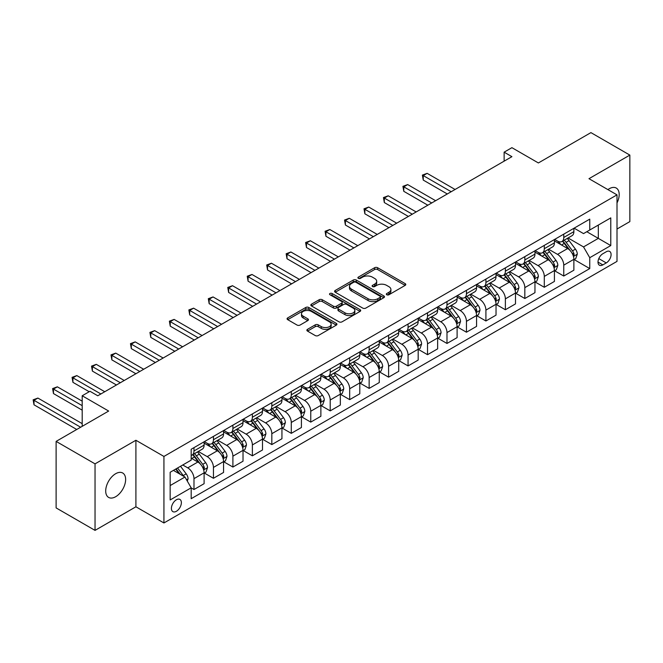 <?xml version="1.0" encoding="UTF-8"?>
<svg xmlns="http://www.w3.org/2000/svg" width="663" height="663" viewBox="0 0 663 663"><rect width="100%" height="100%" fill="white"/><g stroke="black" fill="none" stroke-linecap="round" stroke-linejoin="round"><path stroke-width="0.99" d="M386.778 294.762A1.517 0.87 0 0 0 388.916 294.762L405.151 285.388A2.163 1.251 0 0 0 405.789 284.502A2.163 1.251 0 0 0 405.151 283.623L377.645 267.736A2.163 1.251 0 0 0 374.587 267.736L358.351 277.117A1.517 0.87 0 0 0 357.904 277.731A1.517 0.87 0 0 0 358.351 278.352A1.517 0.87 0 0 0 360.49 278.352L362.595 277.134A6.92 3.995 0 0 1 372.374 277.134L374.661 278.46A6.92 3.995 0 0 1 376.692 281.286A6.92 3.995 0 0 1 374.661 284.104L372.565 285.322A1.517 0.87 0 0 0 372.117 285.935A1.517 0.87 0 0 0 372.565 286.557A1.517 0.87 0 0 0 374.703 286.557L376.808 285.339A6.92 3.995 0 0 1 386.587 285.339L388.874 286.665A6.92 3.995 0 0 1 390.905 289.491A6.92 3.995 0 0 1 388.874 292.308L386.778 293.527A1.517 0.87 0 0 0 386.33 294.14A1.517 0.87 0 0 0 386.778 294.762L386.778 293.527M115.669 496.72A14.089 8.138 120 0 0 124.876 484.297A14.089 8.138 120 0 0 122.713 473.009A14.089 8.138 120 0 0 115.669 473.705A14.089 8.138 120 0 0 106.461 486.12A14.089 8.138 120 0 0 108.624 497.416A14.089 8.138 120 0 0 115.669 496.72M617.004 202.953A14.089 8.138 120 0 0 616.267 188.06A14.089 8.138 120 0 0 609.222 188.756A14.089 8.138 120 0 0 607.905 189.618M176.391 511.281A7.044 4.069 120 0 0 180.991 505.073A7.044 4.069 120 0 0 179.913 499.421A7.044 4.069 120 0 0 176.391 499.769A7.044 4.069 120 0 0 171.783 505.985A7.044 4.069 120 0 0 172.869 511.629A7.044 4.069 120 0 0 176.391 511.281M307.499 329.329A2.163 1.251 0 0 0 306.87 330.207A2.163 1.251 0 0 0 307.499 331.094L315.215 335.544A2.163 1.251 0 0 0 318.273 335.544L336.307 325.135A2.163 1.251 0 0 0 336.937 324.248A2.163 1.251 0 0 0 336.307 323.37L308.801 307.491A2.163 1.251 0 0 0 305.742 307.491L287.709 317.9A2.163 1.251 0 0 0 287.071 318.779A2.163 1.251 0 0 0 287.709 319.665L297.032 325.044A2.163 1.251 0 0 0 300.09 325.044L307.806 320.594A2.163 1.251 0 0 0 308.436 319.707A2.163 1.251 0 0 0 307.806 318.828L303.182 316.16A5.785 3.34 0 0 1 301.491 313.798A5.785 3.34 0 0 1 305.055 310.715A5.785 3.34 0 0 1 311.361 311.436L329.47 321.895A5.785 3.34 0 0 1 331.16 324.248A5.785 3.34 0 0 1 327.588 327.34A5.785 3.34 0 0 1 321.29 326.61L318.273 324.87A2.163 1.251 0 0 0 315.215 324.87L307.499 329.329L307.499 331.094M617.004 229.025L629.85 221.608L629.85 155.092L590.924 132.617L538.381 162.957L511.911 147.675L504.129 152.167L511.911 156.667L97.759 395.77L89.977 391.278L82.195 395.77L82.195 426.334M95.041 463.86L95.041 530.383L135.907 506.789L135.907 440.265L95.041 463.86L56.115 441.392L108.666 411.052L82.195 395.77M135.907 440.265L163.935 456.442L617.004 194.864L617.004 261.388L163.935 522.966L163.935 456.442M629.85 155.092L588.976 178.687L617.004 194.864M362.744 308.104A2.163 1.251 0 0 0 365.802 308.104L383.836 297.695A2.163 1.251 0 0 0 384.465 296.809A2.163 1.251 0 0 0 383.836 295.93L356.329 280.051A2.163 1.251 0 0 0 353.271 280.051L335.238 290.46A2.163 1.251 0 0 0 334.6 291.339A2.163 1.251 0 0 0 335.238 292.226L362.744 308.104M330.572 295.085A1.517 0.87 0 0 1 332.105 295.3L332.105 293.502L360.067 309.654A2.163 1.251 0 0 1 360.705 310.533A2.163 1.251 0 0 1 360.067 311.411L342.033 321.828A2.163 1.251 0 0 1 338.984 321.828L311.469 305.941L311.469 304.176A2.163 1.251 0 0 0 310.839 305.063A2.163 1.251 0 0 0 311.469 305.941M311.469 304.176L319.193 299.726A2.163 1.251 0 0 1 322.243 299.726L333.406 306.165A2.163 1.251 0 0 0 336.456 306.165L341.578 303.206A2.163 1.251 0 0 0 342.207 302.328A2.163 1.251 0 0 0 341.578 301.441L329.967 294.737A1.517 0.87 0 0 1 329.519 294.123A1.517 0.87 0 0 1 330.456 293.311A1.517 0.87 0 0 1 332.105 293.502M95.041 530.383L56.115 507.908L56.115 441.392M606.264 251.766L602.841 253.747A6.829 3.945 120 0 0 598.374 259.763A6.829 3.945 120 0 0 599.427 265.233A6.829 3.945 120 0 0 602.841 264.893L606.264 262.913A6.829 3.945 120 0 0 610.722 256.896A6.829 3.945 120 0 0 609.678 251.426A6.829 3.945 120 0 0 606.264 251.766M574.108 228.171L583.531 233.608L589.755 230.011L589.755 219.138L191.176 449.257L191.176 460.13L170.159 472.263L170.159 499.952L191.176 487.819L191.176 498.692L589.755 268.581L589.755 257.7L583.531 246.918L568.05 237.976M589.755 230.011L610.78 217.878L610.78 245.567L589.755 257.7M135.907 506.789L163.935 522.966M504.129 152.167L504.129 161.159M586.796 231.719L598.324 238.373L598.324 225.072L610.78 217.878M583.531 246.918L598.324 238.373L610.78 245.567M170.159 485.573L184.952 477.029L173.433 470.382M191.176 487.91L193.986 489.526L193.986 478.653A8.81 5.089 -120 0 0 187.753 467.863L182.773 464.987M193.986 489.526L204.105 483.683L204.105 472.81A8.81 5.089 -120 0 0 197.872 462.02L191.176 458.158M204.337 473.034L213.445 478.288L213.445 467.415A8.81 5.089 -120 0 0 207.221 456.625L198.278 451.462M213.445 478.288L223.564 472.446L223.564 461.572A8.81 5.089 -120 0 0 217.34 450.782L204.105 443.141M223.796 461.796L232.904 467.05L232.904 456.177A8.81 5.089 -120 0 0 226.68 445.387L217.737 440.224M232.904 467.05L243.023 461.208L243.023 450.334A8.81 5.089 -120 0 0 236.799 439.544L223.564 431.903M243.263 450.558L252.371 455.821L252.371 444.939A8.81 5.089 -120 0 0 246.139 434.157L237.197 428.994M252.371 455.821L262.49 449.978L262.49 439.097A8.81 5.089 -120 0 0 256.258 428.315L243.023 420.673M262.722 439.32L271.83 444.583L271.83 433.701A8.81 5.089 -120 0 0 265.606 422.919L256.664 417.756M271.83 444.583L281.949 438.74L281.949 427.859A8.81 5.089 -120 0 0 275.725 417.077L262.49 409.436M282.181 428.083L291.289 433.345L291.289 422.472A8.81 5.089 -120 0 0 285.065 411.682L276.123 406.518M291.289 433.345L301.408 427.502L301.408 416.629A8.81 5.089 -120 0 0 295.184 405.839L281.949 398.198M301.648 416.853L310.756 422.107L310.756 411.234A8.81 5.089 -120 0 0 304.524 400.444L295.582 395.281M310.756 422.107L320.875 416.265L320.875 405.391A8.81 5.089 -120 0 0 314.643 394.601L301.408 386.96M321.107 405.615L330.215 410.869L330.215 399.996A8.81 5.089 -120 0 0 323.992 389.206L315.049 384.043M330.215 410.869L340.334 405.027L340.334 394.154A8.81 5.089 -120 0 0 334.111 383.363L320.875 375.722M340.567 394.377L349.674 399.64L349.674 388.758A8.81 5.089 -120 0 0 343.451 377.976L334.508 372.813M349.674 399.64L359.794 393.797L359.794 382.916A8.81 5.089 -120 0 0 353.57 372.134L340.334 364.493M360.034 383.139L369.142 388.402L369.142 377.52A8.81 5.089 -120 0 0 362.91 366.738L353.967 361.575M369.142 388.402L379.261 382.559L379.261 371.678A8.81 5.089 -120 0 0 373.029 360.896L359.794 353.255M379.493 371.902L388.601 377.164L388.601 366.291A8.81 5.089 -120 0 0 382.377 355.501L373.435 350.337M388.601 377.164L398.72 371.321L398.72 360.448A8.81 5.089 -120 0 0 392.496 349.658L379.261 342.017M398.952 360.672L408.06 365.926L408.06 355.053A8.81 5.089 -120 0 0 401.836 344.263L392.894 339.1M408.06 365.926L418.179 360.084L418.179 349.21A8.81 5.089 -120 0 0 411.955 338.42L398.72 330.779M418.419 349.434L427.527 354.688L427.527 343.815A8.81 5.089 -120 0 0 421.295 333.025L412.353 327.862M427.527 354.688L437.646 348.846L437.646 337.973A8.81 5.089 -120 0 0 431.414 327.182L418.179 319.541M437.878 338.196L446.986 343.459L446.986 332.577A8.81 5.089 -120 0 0 440.762 321.795L431.82 316.632M446.986 343.459L457.105 337.616L457.105 326.735A8.81 5.089 -120 0 0 450.881 315.953L437.646 308.312M457.337 326.958L466.445 332.221L466.445 321.34A8.81 5.089 -120 0 0 460.221 310.557L451.279 305.394M466.445 332.221L476.573 326.378L476.573 315.497A8.81 5.089 -120 0 0 470.34 304.715L457.105 297.074M476.805 315.721L485.913 320.983L485.913 310.11A8.81 5.089 -120 0 0 479.68 299.32L470.738 294.157M485.913 320.983L496.032 315.14L496.032 304.267A8.81 5.089 -120 0 0 489.8 293.477L476.573 285.836M496.264 304.491L505.372 309.745L505.372 298.872A8.81 5.089 -120 0 0 499.148 288.082L490.206 282.919M505.372 309.745L515.491 303.903L515.491 293.029A8.81 5.089 -120 0 0 509.267 282.239L496.032 274.598M515.723 293.253L524.831 298.507L524.831 287.634A8.81 5.089 -120 0 0 518.607 276.844L509.665 271.681M524.831 298.507L534.958 292.665L534.958 281.792A8.81 5.089 -120 0 0 528.726 271.001L515.491 263.36M535.19 282.015L544.298 287.278L544.298 276.396A8.81 5.089 -120 0 0 538.066 265.614L529.124 260.451M544.298 287.278L554.417 281.435L554.417 270.554A8.81 5.089 -120 0 0 548.185 259.772L534.958 252.131M554.649 270.777L563.757 276.04L563.757 265.159A8.81 5.089 -120 0 0 557.533 254.377L548.591 249.213M563.757 276.04L573.876 270.197L573.876 259.316A8.81 5.089 -120 0 0 567.652 248.534L554.417 240.893M554.649 239.409L557.533 241.075A8.81 5.089 -120 0 0 561.934 241.506A8.81 5.089 -120 0 0 563.757 237.478L563.757 234.147M535.19 250.647L538.066 252.305A8.81 5.089 -120 0 0 542.475 252.744A8.81 5.089 -120 0 0 544.298 248.708L544.298 245.385M515.723 261.877L518.607 263.543A8.81 5.089 -120 0 0 523.008 263.982A8.81 5.089 -120 0 0 524.831 259.946L524.831 256.622M496.264 273.115L499.148 274.78A8.81 5.089 -120 0 0 503.548 275.22A8.81 5.089 -120 0 0 505.372 271.184L505.372 267.86M476.805 284.352L479.68 286.018A8.81 5.089 -120 0 0 484.089 286.449A8.81 5.089 -120 0 0 485.913 282.421L485.913 279.098M457.337 295.59L460.221 297.256A8.81 5.089 -120 0 0 464.622 297.687A8.81 5.089 -120 0 0 466.445 293.659L466.445 290.328M437.878 306.828L440.762 308.486A8.81 5.089 -120 0 0 445.163 308.925A8.81 5.089 -120 0 0 446.986 304.889L446.986 301.566M418.419 318.058L421.295 319.723A8.81 5.089 -120 0 0 425.704 320.163A8.81 5.089 -120 0 0 427.527 316.127L427.527 312.803M398.952 329.296L401.836 330.961A8.81 5.089 -120 0 0 406.237 331.401A8.81 5.089 -120 0 0 408.06 327.365L408.06 324.041M379.493 340.533L382.377 342.199A8.81 5.089 -120 0 0 386.778 342.63A8.81 5.089 -120 0 0 388.601 338.602L388.601 335.279M360.034 351.771L362.91 353.437A8.81 5.089 -120 0 0 367.319 353.868A8.81 5.089 -120 0 0 369.142 349.84L369.142 346.509M340.567 363.009L343.451 364.667A8.81 5.089 -120 0 0 347.851 365.106A8.81 5.089 -120 0 0 349.674 361.07L349.674 357.747M321.107 374.239L323.992 375.904A8.81 5.089 -120 0 0 328.392 376.344A8.81 5.089 -120 0 0 330.215 372.308L330.215 368.984M301.648 385.476L304.524 387.142A8.81 5.089 -120 0 0 308.933 387.582A8.81 5.089 -120 0 0 310.756 383.546L310.756 380.222M282.181 396.714L285.065 398.38A8.81 5.089 -120 0 0 289.466 398.811A8.81 5.089 -120 0 0 291.289 394.783L291.289 391.46M262.722 407.952L265.606 409.618A8.81 5.089 -120 0 0 270.007 410.049A8.81 5.089 -120 0 0 271.83 406.021L271.83 402.69M243.263 419.19L246.139 420.848A8.81 5.089 -120 0 0 250.548 421.287A8.81 5.089 -120 0 0 252.371 417.251L252.371 413.927M223.796 430.42L226.68 432.085A8.81 5.089 -120 0 0 231.08 432.525A8.81 5.089 -120 0 0 232.904 428.489L232.904 425.165M204.337 441.657L207.221 443.323A8.81 5.089 -120 0 0 211.621 443.762A8.81 5.089 -120 0 0 213.445 439.726L213.445 436.403M574.108 259.54L589.755 268.581M561.934 241.506L572.053 235.663A8.81 5.089 -120 0 0 573.876 231.636L573.876 228.304M542.475 252.744L552.594 246.901A8.81 5.089 -120 0 0 554.417 242.865L554.417 239.542M523.008 263.982L533.127 258.139A8.81 5.089 -120 0 0 534.958 254.103L534.958 250.78M503.548 275.22L513.668 269.377A8.81 5.089 -120 0 0 515.491 265.341L515.491 262.018M484.089 286.449L494.208 280.606A8.81 5.089 -120 0 0 496.032 276.579L496.032 273.247M464.622 297.687L474.741 291.844A8.81 5.089 -120 0 0 476.573 287.817L476.573 284.485M445.163 308.925L455.282 303.082A8.81 5.089 -120 0 0 457.105 299.046L457.105 295.723M425.704 320.163L435.823 314.32A8.81 5.089 -120 0 0 437.646 310.284L437.646 306.961M406.237 331.401L416.356 325.558A8.81 5.089 -120 0 0 418.179 321.522L418.179 318.199M386.778 342.63L396.897 336.787A8.81 5.089 -120 0 0 398.72 332.76L398.72 329.428M367.319 353.868L377.438 348.025A8.81 5.089 -120 0 0 379.261 343.998L379.261 340.666M347.851 365.106L357.97 359.263A8.81 5.089 -120 0 0 359.794 355.227L359.794 351.904M328.392 376.344L338.511 370.501A8.81 5.089 -120 0 0 340.334 366.465L340.334 363.142M308.933 387.582L319.052 381.739A8.81 5.089 -120 0 0 320.875 377.703L320.875 374.38M289.466 398.811L299.585 392.968A8.81 5.089 -120 0 0 301.408 388.941L301.408 385.609M270.007 410.049L280.126 404.206A8.81 5.089 -120 0 0 281.949 400.179L281.949 396.847M250.548 421.287L260.667 415.444A8.81 5.089 -120 0 0 262.49 411.408L262.49 408.085M231.08 432.525L241.199 426.682A8.81 5.089 -120 0 0 243.023 422.646L243.023 419.323M211.621 443.762L221.74 437.92A8.81 5.089 -120 0 0 223.564 433.884L223.564 430.56M191.176 455.348A8.81 5.089 -120 0 0 192.162 454.992L202.281 449.149A8.81 5.089 -120 0 0 204.105 445.122L204.105 441.79M192.162 454.992A8.81 5.089 -120 0 0 193.986 450.964L193.986 447.641M184.952 477.029L191.176 487.819M387.383 294.977L388.874 294.107A6.92 3.995 0 0 0 390.905 291.289L390.905 289.491M376.692 281.286L376.692 283.084A6.92 3.995 0 0 1 374.661 285.902L373.17 286.772M405.126 285.405L377.645 269.534A2.163 1.251 0 0 0 374.587 269.534L358.956 278.559M383.802 297.712L356.329 281.85A2.163 1.251 0 0 0 353.271 281.85L335.263 292.242M380.015 297.43A1.517 0.87 0 0 0 380.454 296.809A1.517 0.87 0 0 0 380.015 296.195L355.865 282.256A1.517 0.87 0 0 0 353.727 282.256L351.514 283.532A6.92 3.995 0 0 0 349.484 286.358A6.92 3.995 0 0 0 351.514 289.184L368.015 298.706A6.92 3.995 0 0 0 377.794 298.706L380.015 297.43L380.015 299.228A1.517 0.87 0 0 0 380.454 298.607L380.454 296.809M349.484 286.358L349.484 288.156A6.92 3.995 0 0 0 351.514 290.974L351.514 289.184M380.015 299.228L377.794 300.505A6.92 3.995 0 0 1 368.015 300.505L351.514 290.974M311.502 305.958L319.193 301.524L319.193 299.726M342.207 302.328L342.207 304.126A2.163 1.251 0 0 1 341.578 305.005L336.456 307.964A2.163 1.251 0 0 1 333.406 307.964L322.243 301.524A2.163 1.251 0 0 0 319.193 301.524M332.105 295.3L360.042 311.428M344.975 312.845A5.785 3.34 0 0 0 351.282 313.574A5.785 3.34 0 0 0 354.846 310.491A5.785 3.34 0 0 0 353.155 308.129L346.774 304.441A2.163 1.251 0 0 0 343.716 304.441L338.602 307.4A2.163 1.251 0 0 0 337.964 308.278A2.163 1.251 0 0 0 338.602 309.165L344.975 312.845L344.975 314.643A5.785 3.34 0 0 0 351.282 315.373A5.785 3.34 0 0 0 354.846 312.29L354.846 310.491M337.964 308.278L337.964 310.077A2.163 1.251 0 0 0 338.602 310.964L338.602 309.165M344.975 314.643L338.602 310.964M331.16 324.248L331.16 326.047A5.785 3.34 0 0 1 327.588 329.138A5.785 3.34 0 0 1 321.29 328.409L318.273 326.668A2.163 1.251 0 0 0 315.215 326.668L307.524 331.11M301.491 313.798L301.491 315.596A5.785 3.34 0 0 0 303.182 317.958L303.182 316.16M307.773 320.61L303.182 317.958M336.274 325.152L308.801 309.289A2.163 1.251 0 0 0 305.742 309.289L287.734 319.682M573.876 259.681L575.749 258.603L577.299 254.103A5.834 3.365 -120 0 0 575.443 249.139L569.078 240.644A16.84 9.721 -120 0 0 567.238 238.44M560.915 244.647A16.84 9.721 -120 0 0 557.467 241.034M573.346 256.109L574.15 254.352A5.834 3.365 -120 0 0 572.484 250.846L566.119 242.351A16.84 9.721 -120 0 0 564.279 240.147M562.713 241.059A13.981 8.072 60 0 1 565.009 243.669L570.395 250.854M455.083 189.477L427.138 173.341L423.243 175.587L423.243 180.079L447.301 193.969M562.415 241.233A16.84 9.721 60 0 1 564.254 243.429L568.481 249.073M423.243 180.079L422.389 175.09L451.188 191.723M422.389 175.09L427.138 173.341M554.417 270.918L556.282 269.833L557.84 265.341A5.834 3.365 -120 0 0 555.975 260.377L549.619 251.882A16.84 9.721 -120 0 0 547.779 249.678M541.456 255.877A16.84 9.721 -120 0 0 538 252.271M553.887 267.338L554.691 265.59A5.834 3.365 -120 0 0 553.017 262.084L546.66 253.589A16.84 9.721 -120 0 0 544.82 251.385M543.254 252.288A13.981 8.072 60 0 1 545.55 254.899L550.928 262.084M435.624 200.707L407.67 184.579L403.784 186.825L403.784 191.317L427.834 205.207M542.956 252.462A16.84 9.721 60 0 1 544.787 254.667L549.022 260.31M403.784 191.317L402.922 186.328L431.729 202.961M402.922 186.328L407.67 184.579M534.958 282.148L536.823 281.071L538.381 276.579A5.834 3.365 -120 0 0 536.516 271.606L530.151 263.12A16.84 9.721 -120 0 0 528.32 260.915M521.988 267.114A16.84 9.721 -120 0 0 518.541 263.509M534.419 278.576L535.232 276.827A5.834 3.365 -120 0 0 533.558 273.313L527.193 264.827A16.84 9.721 -120 0 0 525.361 262.623M523.795 263.526A13.981 8.072 60 0 1 526.09 266.136L531.469 273.322M416.157 211.945L388.211 195.809L384.316 198.063L384.316 202.555L408.375 216.445M523.488 263.7A16.84 9.721 60 0 1 525.328 265.904L529.555 271.548M384.316 202.555L383.463 197.566L412.27 214.19M383.463 197.566L388.211 195.809M515.491 293.386L517.364 292.308L518.914 287.817A5.834 3.365 -120 0 0 517.057 282.844L510.692 274.349A16.84 9.721 -120 0 0 508.852 272.153M502.529 278.352A16.84 9.721 -120 0 0 499.082 274.739M514.96 289.814L515.764 288.065A5.834 3.365 -120 0 0 514.098 284.551L507.734 276.057A16.84 9.721 -120 0 0 505.894 273.86M504.328 274.764A13.981 8.072 60 0 1 506.623 277.374L512.01 284.56M396.698 223.182L368.752 207.047L364.857 209.293L364.857 213.793L388.916 227.674M504.029 274.938A16.84 9.721 60 0 1 505.869 277.142L510.096 282.786M364.857 213.793L364.004 208.804L392.803 225.428M364.004 208.804L368.752 207.047M496.032 304.624L497.896 303.546L499.454 299.046A5.834 3.365 -120 0 0 497.59 294.082L491.233 285.587A16.84 9.721 -120 0 0 489.393 283.391M483.07 289.59A16.84 9.721 -120 0 0 479.614 285.977M495.501 301.052L496.305 299.295A5.834 3.365 -120 0 0 494.631 295.789L488.275 287.294A16.84 9.721 -120 0 0 486.435 285.098M484.868 286.002A13.981 8.072 60 0 1 487.164 288.612L492.543 295.797M377.239 234.42L349.285 218.284L345.398 220.53L345.398 225.022L369.448 238.912M484.57 286.176A16.84 9.721 60 0 1 486.402 288.372L490.637 294.024M345.398 225.022L344.536 220.041L373.344 236.666M344.536 220.041L349.285 218.284M476.573 315.861L478.437 314.784L479.995 310.284A5.834 3.365 -120 0 0 478.131 305.32L471.766 296.825A16.84 9.721 -120 0 0 469.934 294.621M463.603 300.828A16.84 9.721 -120 0 0 460.155 297.215M476.034 312.29L476.846 310.533A5.834 3.365 -120 0 0 475.172 307.027L468.807 298.532A16.84 9.721 -120 0 0 466.976 296.328M465.409 297.239A13.981 8.072 60 0 1 467.705 299.85L473.084 307.035M357.771 245.658L329.826 229.522L325.931 231.768L325.931 236.26L349.989 250.15M465.103 297.414A16.84 9.721 60 0 1 466.943 299.61L471.169 305.253M325.931 236.26L325.077 231.271L353.885 247.904M325.077 231.271L329.826 229.522M457.105 327.099L458.978 326.014L460.528 321.522A5.834 3.365 -120 0 0 458.672 316.558L452.307 308.063A16.84 9.721 -120 0 0 450.467 305.858M444.144 312.058A16.84 9.721 -120 0 0 440.696 308.452M456.575 323.519L457.379 321.77A5.834 3.365 -120 0 0 455.713 318.265L449.348 309.77A16.84 9.721 -120 0 0 447.508 307.566M445.942 308.469A13.981 8.072 60 0 1 448.238 311.08L453.625 318.265M338.312 256.888L310.367 240.76L306.472 243.006L306.472 247.498L330.522 261.388M445.644 308.643A16.84 9.721 60 0 1 447.484 310.848L451.71 316.491M306.472 247.498L305.618 242.509L334.417 259.142M305.618 242.509L310.367 240.76M437.646 338.329L439.511 337.252L441.069 332.76A5.834 3.365 -120 0 0 439.204 327.787L432.848 319.301A16.84 9.721 -120 0 0 431.008 317.096M424.685 323.295A16.84 9.721 -120 0 0 421.229 319.69M437.116 334.757L437.92 333.008A5.834 3.365 -120 0 0 436.246 329.494L429.889 321.008A16.84 9.721 -120 0 0 428.049 318.804M426.483 319.707A13.981 8.072 60 0 1 428.779 322.317L434.157 329.503M318.853 268.125L290.9 251.99L287.013 254.244L287.013 258.736L311.063 272.626M426.185 319.881A16.84 9.721 60 0 1 428.016 322.085L432.251 327.729M287.013 258.736L286.151 253.747L314.958 270.371M286.151 253.747L290.9 251.99M418.179 349.567L420.052 348.489L421.61 343.998A5.834 3.365 -120 0 0 419.745 339.025L413.38 330.53A16.84 9.721 -120 0 0 411.549 328.334M405.217 334.533A16.84 9.721 -120 0 0 401.77 330.92M417.649 345.995L418.461 344.246A5.834 3.365 -120 0 0 416.787 340.732L410.422 332.238A16.84 9.721 -120 0 0 408.59 330.041M407.024 330.945A13.981 8.072 60 0 1 409.32 333.555L414.698 340.741M299.386 279.363L271.44 263.228L267.545 265.473L267.545 269.974L291.604 283.855M406.717 331.119A16.84 9.721 60 0 1 408.557 333.323L412.784 338.967M267.545 269.974L266.692 264.985L295.491 281.609M266.692 264.985L271.44 263.228M398.72 360.805L400.593 359.727L402.143 355.227A5.834 3.365 -120 0 0 400.286 350.263L393.921 341.768A16.84 9.721 -120 0 0 392.082 339.572M385.758 345.771A16.84 9.721 -120 0 0 382.311 342.158M398.19 357.233L398.993 355.476A5.834 3.365 -120 0 0 397.328 351.97L390.963 343.475A16.84 9.721 -120 0 0 389.123 341.279M387.557 342.183A13.981 8.072 60 0 1 389.852 344.793L395.239 351.978M279.927 290.601L251.981 274.465L248.086 276.711L248.086 281.203L272.137 295.093M387.258 342.357A16.84 9.721 60 0 1 389.098 344.553L393.325 350.205M248.086 281.203L247.233 276.222L276.032 292.847M247.233 276.222L251.981 274.465M379.261 372.042L381.126 370.965L382.684 366.465A5.834 3.365 -120 0 0 380.819 361.501L374.462 353.006A16.84 9.721 -120 0 0 372.623 350.802M366.299 357.009A16.84 9.721 -120 0 0 362.843 353.396M378.73 368.471L379.534 366.714A5.834 3.365 -120 0 0 377.86 363.208L371.504 354.713A16.84 9.721 -120 0 0 369.664 352.509M368.098 353.42A13.981 8.072 60 0 1 370.393 356.031L375.772 363.216M260.46 301.839L232.514 285.703L228.627 287.949L228.627 292.441L252.678 306.331M367.799 353.594A16.84 9.721 60 0 1 369.631 355.791L373.866 361.434M228.627 292.441L227.765 287.452L256.573 304.085M227.765 287.452L232.514 285.703M359.794 383.28L361.666 382.195L363.225 377.703A5.834 3.365 -120 0 0 361.36 372.739L354.995 364.244A16.84 9.721 -120 0 0 353.164 362.039M346.832 368.238A16.84 9.721 -120 0 0 343.384 364.633M359.263 379.7L360.075 377.951A5.834 3.365 -120 0 0 358.401 374.446L352.036 365.951A16.84 9.721 -120 0 0 350.205 363.747M348.639 364.65A13.981 8.072 60 0 1 350.926 367.261L356.313 374.446M241.001 313.069L213.055 296.941L209.16 299.187L209.16 303.679L233.219 317.569M348.332 364.824A16.84 9.721 60 0 1 350.172 367.029L354.398 372.672M209.16 303.679L208.306 298.69L237.105 315.323M208.306 298.69L213.055 296.941M340.334 394.51L342.207 393.432L343.757 388.941A5.834 3.365 -120 0 0 341.901 383.968L335.536 375.482A16.84 9.721 -120 0 0 333.696 373.277M327.373 379.476A16.84 9.721 -120 0 0 323.925 375.871M339.804 390.938L340.608 389.189A5.834 3.365 -120 0 0 338.942 385.675L332.577 377.189A16.84 9.721 -120 0 0 330.738 374.985M329.171 375.888A13.981 8.072 60 0 1 331.467 378.498L336.854 385.684M221.541 324.306L193.596 308.171L189.701 310.425L189.701 314.917L213.751 328.807M328.873 376.062A16.84 9.721 60 0 1 330.713 378.266L334.939 383.91M189.701 314.917L188.847 309.928L217.646 326.552M188.847 309.928L193.596 308.171M320.875 405.748L322.74 404.67L324.298 400.179A5.834 3.365 -120 0 0 322.433 395.206L316.077 386.711A16.84 9.721 -120 0 0 314.237 384.515M307.914 390.714A16.84 9.721 -120 0 0 304.458 387.101M320.345 402.176L321.149 400.427A5.834 3.365 -120 0 0 319.475 396.913L313.118 388.419A16.84 9.721 -120 0 0 311.279 386.222M309.712 387.126A13.981 8.072 60 0 1 312.008 389.736L317.386 396.922M202.074 335.544L174.129 319.409L170.242 321.654L170.242 326.155L194.292 340.036M309.414 387.3A16.84 9.721 60 0 1 311.245 389.504L315.48 395.148M170.242 326.155L169.38 321.165L198.187 337.79M169.38 321.165L174.129 319.409M301.408 416.986L303.281 415.908L304.839 411.408A5.834 3.365 -120 0 0 302.974 406.444L296.61 397.949A16.84 9.721 -120 0 0 294.778 395.753M288.446 401.952A16.84 9.721 -120 0 0 284.999 398.339M300.878 413.414L301.69 411.657A5.834 3.365 -120 0 0 300.016 408.151L293.651 399.656A16.84 9.721 -120 0 0 291.819 397.46M290.253 398.364A13.981 8.072 60 0 1 292.54 400.974L297.927 408.159M182.615 346.782L154.67 330.646L150.774 332.892L150.774 337.384L174.833 351.274M289.946 398.538A16.84 9.721 60 0 1 291.786 400.734L296.013 406.386M150.774 337.384L149.921 332.403L178.72 349.028M149.921 332.403L154.67 330.646M281.949 428.223L283.822 427.146L285.372 422.646A5.834 3.365 -120 0 0 283.515 417.682L277.151 409.187A16.84 9.721 -120 0 0 275.311 406.983M268.987 413.19A16.84 9.721 -120 0 0 265.54 409.577M281.419 424.651L282.223 422.895A5.834 3.365 -120 0 0 280.557 419.389L274.192 410.894A16.84 9.721 -120 0 0 272.352 408.69M270.786 409.601A13.981 8.072 60 0 1 273.081 412.212L278.468 419.397M163.156 358.02L135.211 341.884L131.315 344.13L131.315 348.622L155.366 362.512M270.487 409.775A16.84 9.721 60 0 1 272.327 411.972L276.554 417.615M131.315 348.622L130.462 343.633L159.261 360.266M130.462 343.633L135.211 341.884M262.49 439.461L264.355 438.376L265.913 433.884A5.834 3.365 -120 0 0 264.048 428.911L257.692 420.425A16.84 9.721 -120 0 0 255.852 418.22M249.528 424.419A16.84 9.721 -120 0 0 246.072 420.814M261.96 435.881L262.763 434.132A5.834 3.365 -120 0 0 261.089 430.627L254.733 422.132A16.84 9.721 -120 0 0 252.893 419.928M251.327 420.831A13.981 8.072 60 0 1 253.622 423.442L259.001 430.627M143.689 369.25L115.743 353.122L111.856 355.368L111.856 359.86L135.907 373.75M251.028 421.005A16.84 9.721 60 0 1 252.86 423.209L257.095 428.853M111.856 359.86L110.994 354.871L139.802 371.504M110.994 354.871L115.743 353.122M243.023 450.691L244.896 449.613L246.454 445.122A5.834 3.365 -120 0 0 244.589 440.149L238.224 431.663A16.84 9.721 -120 0 0 236.393 429.458M230.061 435.657A16.84 9.721 -120 0 0 226.613 432.052M242.492 447.119L243.304 445.37A5.834 3.365 -120 0 0 241.63 441.856L235.266 433.37A16.84 9.721 -120 0 0 233.434 431.165M231.868 432.069A13.981 8.072 60 0 1 234.155 434.679L239.542 441.865M124.23 380.487L96.284 364.352L92.389 366.606L92.389 371.098L116.448 384.988M231.561 432.243A16.84 9.721 60 0 1 233.401 434.447L237.627 440.091M92.389 371.098L91.535 366.109L120.334 382.733M91.535 366.109L96.284 364.352M223.564 461.929L225.437 460.851L226.986 456.359A5.834 3.365 -120 0 0 225.13 451.387L218.765 442.892A16.84 9.721 -120 0 0 216.925 440.696M210.602 446.895A16.84 9.721 -120 0 0 207.154 443.282M223.033 458.357L223.837 456.608A5.834 3.365 -120 0 0 222.171 453.094L215.806 444.6A16.84 9.721 -120 0 0 213.967 442.403M212.4 443.307A13.981 8.072 60 0 1 214.696 445.917L220.083 453.102M104.771 391.725L76.825 375.589L72.93 377.835L72.93 382.336L89.198 391.725M212.102 443.481A16.84 9.721 60 0 1 213.942 445.685L218.168 451.329M72.93 382.336L72.076 377.346L100.875 393.971M72.076 377.346L76.825 375.589M204.105 473.167L205.969 472.089L207.527 467.589A5.834 3.365 -120 0 0 205.663 462.625L199.306 454.13A16.84 9.721 -120 0 0 197.466 451.934M203.574 469.595L204.378 467.838A5.834 3.365 -120 0 0 202.704 464.332L196.347 455.837A16.84 9.721 -120 0 0 194.508 453.641M192.941 454.545A13.981 8.072 60 0 1 195.237 457.155L200.616 464.34M82.195 401.165L57.358 386.827L53.471 389.073L53.471 393.565L82.195 410.157M192.643 454.719A16.84 9.721 60 0 1 194.474 456.915L198.709 462.567M53.471 393.565L52.609 388.584L82.195 405.657M52.609 388.584L57.358 386.827M187.289 481.073L188.068 478.827A5.834 3.365 -120 0 0 186.204 473.863L180.527 466.28M82.195 423.64L37.899 398.065L34.004 400.311L34.004 404.803L76.742 429.483M183.775 476.349A5.834 3.365 -120 0 0 183.245 475.57L177.568 467.987M176.109 468.832L180.187 474.277M175.703 469.072L179.159 473.689M34.004 404.803L33.15 399.814L80.637 427.229M33.15 399.814L37.899 398.065M187.753 467.863L197.872 462.02M207.221 456.625L217.34 450.782M226.68 445.387L236.799 439.544M246.139 434.157L256.258 428.315M265.606 422.919L275.725 417.077M285.065 411.682L295.184 405.839M304.524 400.444L314.643 394.601M323.992 389.206L334.111 383.363M343.451 377.976L353.57 372.134M362.91 366.738L373.029 360.896M382.377 355.501L392.496 349.658M401.836 344.263L411.955 338.42M421.295 333.025L431.414 327.182M440.762 321.795L450.881 315.953M460.221 310.557L470.34 304.715M479.68 299.32L489.8 293.477M499.148 288.082L509.267 282.239M518.607 276.844L528.726 271.001M538.066 265.614L548.185 259.772M557.533 254.377L567.652 248.534M563.757 237.478L573.876 231.636M563.757 265.159L573.876 259.316M544.298 276.396L554.417 270.554M544.298 248.708L554.417 242.865M524.831 287.634L534.958 281.792M524.831 259.946L534.958 254.103M505.372 298.872L515.491 293.029M505.372 271.184L515.491 265.341M485.913 310.11L496.032 304.267M485.913 282.421L496.032 276.579M466.445 321.34L476.573 315.497M466.445 293.659L476.573 287.817M446.986 332.577L457.105 326.735M446.986 304.889L457.105 299.046M427.527 343.815L437.646 337.973M427.527 316.127L437.646 310.284M408.06 355.053L418.179 349.21M408.06 327.365L418.179 321.522M388.601 366.291L398.72 360.448M388.601 338.602L398.72 332.76M369.142 377.52L379.261 371.678M369.142 349.84L379.261 343.998M349.674 388.758L359.794 382.916M349.674 361.07L359.794 355.227M330.215 399.996L340.334 394.154M330.215 372.308L340.334 366.465M310.756 411.234L320.875 405.391M310.756 383.546L320.875 377.703M291.289 422.472L301.408 416.629M291.289 394.783L301.408 388.941M271.83 433.701L281.949 427.859M271.83 406.021L281.949 400.179M252.371 444.939L262.49 439.097M252.371 417.251L262.49 411.408M232.904 456.177L243.023 450.334M232.904 428.489L243.023 422.646M213.445 467.415L223.564 461.572M213.445 439.726L223.564 433.884M193.986 478.653L204.105 472.81M193.986 450.964L204.105 445.122M598.797 258.603L606.264 262.913M598.009 262.109L602.841 264.893M388.874 294.107L388.874 292.308M372.565 286.557L372.565 285.322M374.661 285.902L374.661 284.104M358.351 278.352L358.351 277.117M374.587 269.534L374.587 267.736M377.645 269.534L377.645 267.736M405.151 285.388L405.151 283.623M335.238 292.226L335.238 290.46M353.271 281.85L353.271 280.051M356.329 281.85L356.329 280.051M383.836 297.695L383.836 295.93M368.015 300.505L368.015 298.706M377.794 300.505L377.794 298.706M322.243 301.524L322.243 299.726M333.406 307.964L333.406 306.165M336.456 307.964L336.456 306.165M341.578 305.005L341.578 303.206M360.067 311.411L360.067 309.654M315.215 326.668L315.215 324.87M318.273 326.668L318.273 324.87M321.29 328.409L321.29 326.61M307.806 320.594L307.806 318.828M287.709 319.665L287.709 317.9M305.742 309.289L305.742 307.491M308.801 309.289L308.801 307.491M336.307 325.135L336.307 323.37M573.445 256.424L577.266 254.219M566.119 242.351L569.078 240.644M561.536 245.003L564.254 243.429M572.484 250.846L575.443 249.139M572.02 253.125L574.15 254.352M553.978 267.661L557.798 265.457M546.66 253.589L549.619 251.882M542.069 256.233L544.787 254.667M553.017 262.084L555.975 260.377M552.561 264.355L554.691 265.59M534.519 278.899L538.339 276.686M527.193 264.827L530.151 263.12M522.61 267.471L525.328 265.904M533.558 273.313L536.516 271.606M533.093 275.593L535.232 276.827M515.06 290.137L518.88 287.924M507.734 276.057L510.692 274.349M503.151 278.709L505.869 277.142M514.098 284.551L517.057 282.844M513.634 286.83L515.764 288.065M495.592 301.367L499.413 299.162M488.275 287.294L491.233 285.587M483.683 289.946L486.402 288.372M494.631 295.789L497.59 294.082M494.175 298.068L496.305 299.295M476.133 312.604L479.954 310.4M468.807 298.532L471.766 296.825M464.224 301.184L466.943 299.61M475.172 307.027L478.131 305.32M474.708 309.306L476.846 310.533M456.674 323.842L460.495 321.638M449.348 309.77L452.307 308.063M444.765 312.414L447.484 310.848M455.713 318.265L458.672 316.558M455.249 320.536L457.379 321.77M437.207 335.08L441.028 332.867M429.889 321.008L432.848 319.301M425.298 323.652L428.016 322.085M436.246 329.494L439.204 327.787M435.79 331.773L437.92 333.008M417.748 346.318L421.569 344.105M410.422 332.238L413.38 330.53M405.839 334.89L408.557 333.323M416.787 340.732L419.745 339.025M416.323 343.011L418.461 344.246M398.289 357.548L402.109 355.343M390.963 343.475L393.921 341.768M386.38 346.127L389.098 344.553M397.328 351.97L400.286 350.263M396.864 354.249L398.993 355.476M378.822 368.785L382.642 366.581M371.504 354.713L374.462 353.006M366.912 357.365L369.631 355.791M377.86 363.208L380.819 361.501M377.404 365.487L379.534 366.714M359.363 380.023L363.183 377.819M352.036 365.951L354.995 364.244M347.453 368.595L350.172 367.029M358.401 374.446L361.36 372.739M357.937 376.717L360.075 377.951M339.904 391.261L343.724 389.048M332.577 377.189L335.536 375.482M327.994 379.833L330.713 378.266M338.942 385.675L341.901 383.968M338.478 387.954L340.608 389.189M320.436 402.499L324.257 400.286M313.118 388.419L316.077 386.711M308.527 391.071L311.245 389.504M319.475 396.913L322.433 395.206M319.019 399.192L321.149 400.427M300.977 413.729L304.798 411.524M293.651 399.656L296.61 397.949M289.068 402.308L291.786 400.734M300.016 408.151L302.974 406.444M299.552 410.43L301.69 411.657M281.518 424.966L285.339 422.762M274.192 410.894L277.151 409.187M269.609 413.546L272.327 411.972M280.557 419.389L283.515 417.682M280.093 421.668L282.223 422.895M262.051 436.204L265.871 434M254.733 422.132L257.692 420.425M250.142 424.776L252.86 423.209M261.089 430.627L264.048 428.911M260.634 432.898L262.763 434.132M242.592 447.442L246.412 445.229M235.266 433.37L238.224 431.663M230.683 436.014L233.401 434.447M241.63 441.856L244.589 440.149M241.166 444.135L243.304 445.37M223.133 458.68L226.953 456.467M215.806 444.6L218.765 442.892M211.224 447.252L213.942 445.685M222.171 453.094L225.13 451.387M221.707 455.373L223.837 456.608M203.665 469.91L207.486 467.705M196.347 455.837L199.306 454.13M191.756 458.489L194.474 456.915M202.704 464.332L205.663 462.625M202.248 466.611L204.378 467.838M186.552 479.797L188.027 478.943M183.245 475.57L186.204 473.863"/></g></svg>
